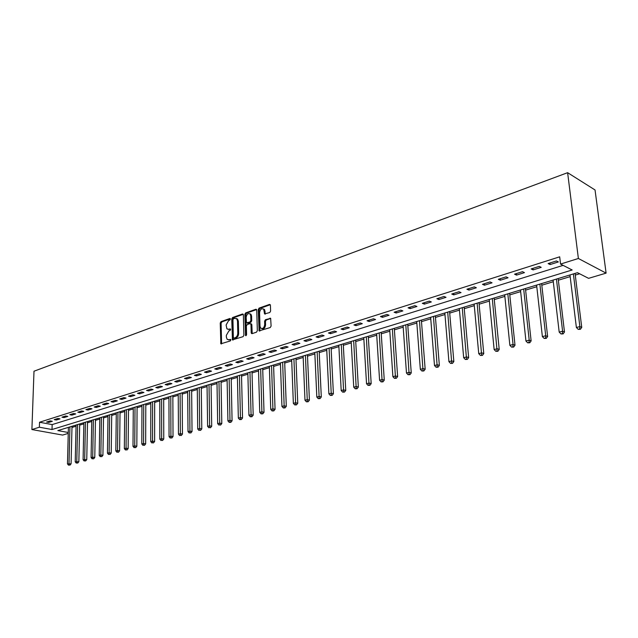 <?xml version="1.0" encoding="UTF-8"?>
<svg xmlns="http://www.w3.org/2000/svg" width="638" height="638" viewBox="0 0 638 638"><rect width="100%" height="100%" fill="white"/><g stroke="black" fill="none" stroke-linecap="round" stroke-linejoin="round"><path stroke-width="0.96" d="M230.398 319.088L229.8 318.514L221.035 321.616L220.238 323.019L220.86 343.794L230.262 340.963L230.836 339.982L230.23 339.384L229.082 339.775L227.144 339.32L226.346 337.071L226.315 335.389L228.898 330.883L230.047 330.484L230.613 329.503L230.015 328.913L228.867 329.312L226.905 328.849L226.107 324.981L228.691 320.475L229.832 320.069L230.398 319.088M269.754 312.54L270.608 311.073L270.416 305.259L269.483 304.422L259.1 308.106L258.262 309.558L259.1 330.875L270.241 327.549L271.102 326.082L270.656 318.346L265.448 319.686L264.603 321.145L264.706 324.638C264.1 328.036 262.736 329.168 260.599 328.036L259.993 326.241L259.586 312.636C260.216 309.223 261.596 308.098 263.725 309.278L264.571 313.904L269.754 312.54M560.555 264.068L578.379 258.486L567.621 172.683L33.997 371.22L31.9 429.549L39.365 427.213L52.013 429.526L572.166 269.978L560.555 264.068L559.685 256.819L39.532 422.244L39.365 427.213M243.373 314.829L242.496 314L232.567 317.525L231.754 318.944L232.439 339.887L243.054 336.673L243.883 335.245L243.373 314.829M245.686 312.875L255.838 309.271L256.739 310.1L257.337 330.715L256.492 332.167L252.098 333.642L251.197 332.781L250.973 324.431L250.08 323.586L247.193 324.575L246.364 326.01L246.587 334.679L245.558 335.564L244.864 314.303L245.686 312.875L246.539 313.146L256.612 309.574M39.532 422.244L52.164 424.597L563.115 265.368M48.687 422.436L52.332 421.287L50.219 420.889L46.574 422.045L48.687 422.436L48.719 421.367M56.311 420.035L60.02 418.871L57.898 418.464L54.198 419.637L56.311 420.035L56.343 418.959M64.063 417.595L67.819 416.415L65.698 416L61.942 417.188L64.063 417.595L64.087 416.51M71.927 415.123L75.747 413.918L73.625 413.496L69.805 414.7L71.927 415.123L71.95 414.022M79.917 412.603L83.793 411.382L81.672 410.952L77.788 412.18L79.917 412.603L79.941 411.502M88.036 410.051L91.976 408.806L89.846 408.368L85.907 409.62L88.036 410.051L88.052 408.934M96.282 407.451L100.286 406.191L98.148 405.744L94.145 407.012L96.282 407.451L96.298 406.334M104.656 404.811L108.731 403.535L106.594 403.08L102.527 404.364L104.656 404.811L104.68 403.687M113.173 402.131L117.312 400.831L115.175 400.369L111.036 401.677L113.173 402.131L113.189 400.991M121.834 399.404L126.037 398.08L123.892 397.61L119.689 398.941L121.834 399.404L121.842 398.264M130.631 396.637L134.905 395.289L132.76 394.81L128.485 396.158L130.631 396.637L130.638 395.48M139.578 393.821L143.925 392.45L141.78 391.963L137.433 393.335L139.578 393.821L139.578 392.657M148.67 390.95L153.088 389.563L150.943 389.068L146.525 390.464L148.67 390.95L148.67 389.786M157.921 388.04L162.419 386.628L160.266 386.118L155.776 387.537L157.921 388.04L157.921 386.859M167.323 385.081L171.901 383.637L169.748 383.119L165.178 384.57L167.323 385.081L167.323 383.893M176.893 382.066L181.551 380.599L179.398 380.073L174.748 381.548L176.893 382.066L176.893 380.87M186.631 378.996L191.368 377.505L189.215 376.97L184.486 378.47L186.631 378.996L186.623 377.792M196.544 375.878L201.361 374.362L199.208 373.812L194.391 375.335L196.544 375.878L196.528 374.666M206.624 372.704L211.529 371.156L209.376 370.606L204.471 372.153L206.624 372.704L206.608 371.476M216.888 369.474L221.872 367.903L219.727 367.329L214.735 368.908L216.888 369.474L216.864 368.238M227.335 366.18L232.415 364.585L230.262 364.003L225.182 365.606L227.335 366.18L227.303 364.936M237.966 362.831L243.142 361.204L240.997 360.614L235.821 362.248L237.966 362.831L237.942 361.579M248.804 359.425L254.068 357.766L251.922 357.16L246.651 358.827L248.804 359.425L248.764 358.157M259.833 355.948L265.201 354.257L263.055 353.643L257.688 355.334L259.833 355.948L259.794 354.672M271.07 352.407L276.541 350.685L274.396 350.055L268.925 351.785L271.07 352.407L271.03 351.123M282.522 348.803L288.097 347.048L285.96 346.402L280.377 348.165L282.522 348.803L282.474 347.503M294.19 345.126L299.868 343.34L297.739 342.686L292.052 344.48L294.19 345.126L294.142 343.818M306.081 341.386L311.878 339.56L309.741 338.89L303.951 340.716L306.081 341.386L306.025 340.062M318.21 337.566L324.112 335.708L321.983 335.022L316.081 336.888L318.21 337.566L318.147 336.234M330.572 333.674L336.593 331.776L334.464 331.074L328.442 332.98L330.572 333.674L330.5 332.326M343.172 329.702L349.313 327.772L347.2 327.055L341.059 328.993L343.172 329.702L343.1 328.347M356.036 325.651L362.296 323.681L360.191 322.948L353.923 324.933L356.036 325.651L355.956 324.287M369.155 321.52L375.543 319.51L373.437 318.761L367.041 320.778L369.155 321.52L369.067 320.14M382.537 317.309L389.06 315.252L386.963 314.486L380.439 316.552L382.537 317.309L382.449 315.914M396.198 313.003L402.857 310.905L400.768 310.124L394.109 312.229L396.198 313.003L396.102 311.599M410.146 308.617L416.941 306.471L414.867 305.674L408.065 307.819L410.146 308.617L410.043 307.197M424.382 304.127L431.328 301.941L429.262 301.128L422.316 303.321L424.382 304.127L424.27 302.699M438.928 299.549L446.018 297.316L443.96 296.479L436.863 298.72L438.928 299.549L438.808 298.106M453.785 294.876L461.027 292.595L458.985 291.733L451.736 294.022L453.785 294.876L453.658 293.416M468.962 290.091L476.363 287.762L474.329 286.885L466.92 289.221L468.962 290.091L468.826 288.623M484.473 285.21L492.042 282.825L490.024 281.924L482.448 284.317L484.473 285.21L484.33 283.727M500.328 280.218L508.063 277.777L506.062 276.852L498.318 279.3L500.328 280.218L500.176 278.718M516.541 275.114L524.452 272.617L522.466 271.676L514.547 274.173L516.541 275.114L516.381 273.598M533.121 269.89L541.215 267.338L539.246 266.373L531.143 268.933L533.121 269.89L532.953 268.359M550.084 264.547L558.362 261.939L556.416 260.95L548.122 263.566L550.084 264.547L549.9 263.008M71.974 427.452L76.058 426.216M79.678 425.123L83.857 423.855M87.502 422.755L91.776 421.455M95.445 420.346L99.815 419.022M103.516 417.906L107.981 416.55M111.706 415.426L116.276 414.038M120.032 412.906L124.705 411.486M128.485 410.346L133.27 408.894M137.074 407.746L141.971 406.262M145.799 405.098L150.815 403.583M154.675 402.418L159.803 400.863M163.687 399.683L168.942 398.096M172.858 396.908L178.233 395.281M182.181 394.093L187.684 392.426M191.655 391.222L197.286 389.515M201.289 388.303L207.063 386.556M211.09 385.336L217 383.55M221.067 382.314L227.12 380.487M231.211 379.243L237.408 377.369M241.539 376.117L247.887 374.195M252.042 372.935L258.549 370.965M262.736 369.697L269.403 367.679M273.63 366.403L280.457 364.338M284.715 363.046L291.718 360.925M296.008 359.633L303.178 357.455M307.508 356.148L314.861 353.923M319.223 352.599L326.768 350.318M331.162 348.986L338.898 346.641M343.324 345.302L351.259 342.901M355.725 341.545L363.859 339.089M368.365 337.725L376.715 335.197M381.261 333.818L389.818 331.226M394.404 329.838L403.192 327.182M407.81 325.779L416.829 323.051M421.495 321.64L430.754 318.833M435.459 317.413L444.965 314.534M449.702 313.099L459.464 310.14M464.257 308.696L474.281 305.658M479.106 304.198L489.41 301.08M494.283 299.605L504.865 296.399M509.778 294.908L520.656 291.622M525.616 290.115L536.789 286.733M541.798 285.218L553.29 281.741M558.346 280.21L570.165 276.629M575.269 275.082L579.607 273.774M67.899 427.532L68.402 427.627M68.274 432.492L57.835 430.586L577.47 272.681L588.595 278.343L606.1 273.128L595.039 189.964L567.621 172.683M68.25 433.393L62.62 435.076L31.9 429.549M606.1 273.128L578.379 258.486M52.164 424.597L52.013 429.526M228.157 329.423L228.867 329.312M230.581 329.272L229.728 329.567M228.396 339.879L229.082 339.775M230.796 339.735L229.943 340.022M230.366 318.88L221.896 321.879L221.099 323.275L221.601 343.874M243.245 314.311L233.42 317.796L232.615 319.207L233.189 339.982M233.516 318.769L232.95 319.758L233.341 337.542L233.947 338.132L235.167 337.725C236.794 336.952 237.671 335.436 237.783 333.18L237.503 320.986L236.77 318.841L234.728 318.338L233.516 318.769M233.907 338.148L234.808 338.387L233.947 338.132M236.355 318.482L237.631 319.112L238.357 321.249L238.644 333.443C238.532 335.692 237.655 337.207 236.028 337.981L234.808 338.387M250.989 323.833L251.827 324.694L252.201 333.602M246.539 313.146L245.718 314.574L246.268 335.516M250.734 315.802L250.152 314.048C248.078 312.963 246.746 314.079 246.148 317.413L246.499 322.82L250.032 321.991L250.87 320.555L250.734 315.802L251.595 316.073L251.005 314.319L249.825 313.744M247.097 323.003L248.015 323.251L247.153 322.988M251.595 316.073L251.723 320.818L250.894 322.262L248.015 323.251M263.358 308.928L264.579 309.558L265.352 314.071M261.827 328.634C263.893 329.176 265.145 327.94 265.567 324.909L264.706 324.638M270.719 318.45L266.309 319.957L265.456 321.416L265.567 324.909M270.281 304.733L259.961 308.393L259.116 309.837L259.881 331.026M68.402 427.38L67.468 463.906L71.081 463.826L72.006 426.28M69.135 465.022L69.965 465.15L69.135 465.022L69.008 463.499L69.933 426.91M68.521 465.182L67.468 463.906M71.081 463.826L69.965 465.15M76.082 425.044L75.22 461.832L78.857 461.745L79.702 423.943M76.911 462.949L77.74 463.084L76.911 462.949L76.783 461.41L77.637 424.573M76.281 463.116L75.22 461.832M78.857 461.745L77.74 463.084M83.881 422.675L83.092 459.719L86.76 459.639L87.526 421.566M84.798 460.843L85.628 460.979L84.798 460.843L84.679 459.296L85.452 422.196M84.16 461.011L83.092 459.719M86.76 459.639L85.628 460.979M91.792 420.267L91.082 457.582L92.701 457.143L94.775 457.494L95.469 419.15M92.813 458.706L93.642 458.85L92.813 458.706L92.701 457.143L93.395 419.78M92.167 458.881L91.082 457.582M94.775 457.494L93.642 458.85M99.831 417.826L99.209 455.404L100.844 454.966L102.925 455.317L103.531 416.702M100.956 456.537L101.785 456.68L100.956 456.537L100.844 454.966L101.458 417.332M100.302 456.712L99.209 455.404M102.925 455.317L101.785 456.68M107.997 415.346L107.455 453.195L109.122 452.749L111.203 453.108L111.722 414.214M109.226 454.336L110.063 454.479L109.226 454.336L109.122 452.749L109.648 414.844M108.556 454.511L107.455 453.195M111.203 453.108L110.063 454.479M116.291 412.826L115.829 450.946L117.528 450.492L119.609 450.859L120.04 411.685M117.623 452.095L118.461 452.246L117.623 452.095L117.528 450.492L117.966 412.315M116.953 452.278L115.829 450.946M119.609 450.859L118.461 452.246M124.721 410.266L124.346 448.666L126.069 448.203L128.158 448.578L128.493 409.118M126.164 449.822L127.002 449.973L126.164 449.822L126.069 448.203L126.42 409.748M125.479 450.005L124.346 448.666M128.158 448.578L127.002 449.973M133.278 407.666L132.999 446.345L134.746 445.874L136.835 446.257L137.082 406.51M134.841 447.509L135.679 447.661L134.841 447.509L134.746 445.874L135.009 407.14M134.139 447.701L132.999 446.345M136.835 446.257L135.679 447.661M141.979 405.018L141.796 443.992L143.566 443.514L145.663 443.896L145.807 403.854M143.654 445.165L144.491 445.316L143.654 445.165L143.566 443.514L143.733 404.484M142.944 445.348L141.796 443.992M145.663 443.896L144.491 445.316M150.815 402.331L150.727 441.592L152.538 441.105L154.627 441.504L154.675 401.158M152.618 442.772L153.455 442.931L152.618 442.772L152.538 441.105L152.602 401.788M151.9 442.963L150.727 441.592M154.627 441.504L153.455 442.931M159.803 399.603L159.819 439.159L161.653 438.665L163.751 439.064L163.687 398.423M161.733 440.348L162.57 440.507L161.733 440.348L161.653 438.665L161.621 399.053M160.999 440.539L159.819 439.159M163.751 439.064L162.57 440.507M168.942 396.828L169.054 436.679L170.92 436.185L173.018 436.591L172.85 395.64M171 437.875L171.837 438.035L171 437.875L170.92 436.185L170.785 396.262M170.25 438.075L169.054 436.679M173.018 436.591L171.837 438.035M178.225 394.005L178.457 434.167L180.355 433.657L182.452 434.071L182.165 392.809M180.418 435.363L181.256 435.531L180.418 435.363L180.355 433.657L180.099 393.431M179.661 435.571L178.457 434.167M182.452 434.071L181.256 435.531M187.668 391.134L188.011 431.599L189.941 431.089L192.038 431.511L191.639 389.93M190.004 432.811L190.842 432.979L190.004 432.811L189.941 431.089L189.574 390.552M189.231 433.019L188.011 431.599M192.038 431.511L190.842 432.979M197.278 388.215L197.724 428.999L199.694 428.473L201.791 428.903L201.273 387.003M199.75 430.211L200.587 430.387L199.75 430.211L199.694 428.473L199.215 387.625M198.96 430.427L197.724 428.999M201.791 428.903L200.587 430.387M207.039 385.248L207.613 426.344L209.615 425.809L211.712 426.256L211.074 384.02M209.663 427.572L210.508 427.747L209.663 427.572L209.017 384.65M208.865 427.787L207.613 426.344M211.712 426.256L210.508 427.747M216.984 382.226L217.678 423.648L219.711 423.106L221.809 423.56L221.043 380.99M219.759 424.884L220.596 425.06L219.759 424.884L218.986 381.62M218.946 425.099L217.678 423.648M221.809 423.56L220.596 425.06M227.088 379.155L227.918 420.905L229.983 420.354L232.08 420.809L231.187 377.911M230.023 422.149L229.194 422.364L230.86 422.332L230.023 422.149L229.138 378.533M229.194 422.364L227.918 420.905M232.08 420.809L230.86 422.332M237.376 376.029L238.341 418.113L240.446 417.547L242.536 418.018L241.507 374.777M240.478 419.357L239.633 419.589L241.316 419.549L240.478 419.357L239.457 375.399M239.633 419.589L238.341 418.113M242.536 418.018L241.316 419.549M247.847 372.847L248.948 415.266L251.093 414.692L253.182 415.178L252.01 371.579M251.117 416.526L250.256 416.758L251.954 416.718L251.117 416.526L249.968 372.201M250.256 416.758L248.948 415.266M253.182 415.178L251.954 416.718M258.51 369.609L259.746 412.379L261.931 411.789L264.02 412.284L262.696 368.333M261.947 413.639L261.07 413.871L262.784 413.831L261.947 413.639L260.663 368.955M261.07 413.871L259.746 412.379M264.02 412.284L262.784 413.831M269.364 366.308L270.743 409.429L272.968 408.83L275.058 409.333L273.582 365.024M272.976 410.697L272.083 410.936L273.814 410.896L272.976 410.697L271.557 365.646M272.083 410.936L270.743 409.429M275.058 409.333L273.814 410.896M280.409 362.95L281.94 406.43L284.205 405.816L286.295 406.326L284.668 361.658M284.213 407.706L283.304 407.945L285.05 407.913L284.213 407.706L282.642 362.272M283.304 407.945L281.94 406.43M286.295 406.326L285.05 407.913M291.662 359.529L293.352 403.368L295.657 402.753L297.747 403.272L295.952 358.229M295.657 404.659L294.732 404.907L296.487 404.867L295.657 404.659L293.935 358.843M294.732 404.907L293.352 403.368M297.747 403.272L296.487 404.867M303.122 356.052L304.98 400.249L307.325 399.619L309.406 400.154L307.444 354.736M307.317 401.549L306.376 401.804L308.146 401.765L307.317 401.549L305.442 355.342M306.376 401.804L304.98 400.249M309.406 400.154L308.146 401.765M314.797 352.503L316.823 397.075L319.215 396.437L321.297 396.98L319.159 351.179M319.191 398.383L318.234 398.638L320.029 398.598L319.191 398.383L317.158 351.785M318.234 398.638L316.823 397.075M321.297 396.98L320.029 398.598M326.696 348.89L328.889 393.845L331.337 393.191L333.403 393.742L331.09 347.55M331.305 395.161L330.325 395.416L332.135 395.377L331.305 395.161L329.104 348.157M330.325 395.416L328.889 393.845M333.403 393.742L332.135 395.377M338.818 345.206L341.194 390.544L343.691 389.874L345.756 390.448L343.252 343.858M343.643 391.868L342.654 392.131L344.472 392.091L343.643 391.868L341.274 344.456M342.654 392.131L341.194 390.544M345.756 390.448L344.472 392.091M351.179 341.45L353.739 387.186L356.283 386.5L358.341 387.083L355.645 340.086M356.227 388.518L355.214 388.789L357.057 388.749L356.227 388.518L353.675 340.684M355.214 388.789L353.739 387.186M358.341 387.083L357.057 388.749M363.772 337.622L366.539 383.757L369.123 383.063L371.18 383.653L368.278 336.25M369.067 385.097L368.03 385.368L369.888 385.328L369.067 385.097L366.324 336.84M368.03 385.368L366.539 383.757M371.18 383.653L369.888 385.328M376.619 333.714L379.586 380.256L382.226 379.546L384.267 380.152L381.165 332.334M382.154 381.604L381.093 381.891L382.975 381.851L382.154 381.604L379.219 332.924M381.093 381.891L379.586 380.256M384.267 380.152L382.975 381.851M389.722 329.734L392.896 376.691L395.592 375.965L397.626 376.587L394.3 328.339M395.504 378.047L394.428 378.334L396.326 378.294L395.504 378.047L392.37 328.929M394.428 378.334L392.896 376.691M397.626 376.587L396.326 378.294M403.08 325.675L406.478 373.047L409.221 372.313L411.255 372.951L407.706 324.271M409.133 374.418L408.033 374.713L409.947 374.673L409.133 374.418L405.792 324.854M408.033 374.713L406.478 373.047M411.255 372.951L409.947 374.673M416.718 321.528L420.338 369.338L423.138 368.581L425.163 369.235L421.375 320.116M423.034 370.71L421.909 371.013L423.847 370.973L423.034 370.71L419.477 320.691M421.909 371.013L420.338 369.338M425.163 369.235L423.847 370.973M430.634 317.301L434.486 365.542L437.349 364.776L439.359 365.438L435.331 315.874M437.229 366.93L436.081 367.233L438.035 367.193L437.229 366.93L433.449 316.448M436.081 367.233L434.486 365.542M439.359 365.438L438.035 367.193M444.83 312.987L448.929 361.674L451.856 360.885L453.849 361.571L449.575 311.543M451.72 363.07L450.556 363.381L452.525 363.341L451.72 363.07L447.709 312.11M450.556 363.381L448.929 361.674M453.849 361.571L452.525 363.341M459.328 308.585L463.674 357.719L466.665 356.921L468.651 357.615L464.113 307.125M466.522 359.122L465.325 359.441L467.319 359.401L466.522 359.122L462.263 307.691M465.325 359.441L463.674 357.719M468.651 357.615L467.319 359.401M474.13 304.079L478.747 353.683L481.794 352.862L483.771 353.572L478.955 302.619M481.642 355.095L480.414 355.422L482.432 355.382L481.642 355.095L477.128 303.17M480.414 355.422L478.747 353.683M483.771 353.572L482.432 355.382M489.25 299.485L494.139 349.552L497.257 348.723L499.219 349.449L494.123 298.01M497.082 350.98L495.838 351.315L497.871 351.275L497.082 350.98L492.313 298.56M495.838 351.315L494.139 349.552M499.219 349.449L497.871 351.275M504.698 294.796L509.866 345.341L513.056 344.488L515.002 345.23L509.61 293.305M512.864 346.777L511.588 347.112L513.646 347.072L512.864 346.777L513.056 344.488L507.824 293.847M511.588 347.112L509.866 345.341M515.002 345.23L513.646 347.072M520.48 289.995L525.943 341.027L529.205 340.158L531.127 340.923L525.441 288.488M528.998 342.478L527.698 342.821L529.771 342.781L528.998 342.478L529.205 340.158L523.678 289.03M527.698 342.821L525.943 341.027M531.127 340.923L529.771 342.781M536.614 285.098L542.38 336.625L545.713 335.732L547.627 336.513L541.614 283.575M545.498 338.084L544.158 338.435L546.256 338.395L545.498 338.084L545.713 335.732L539.876 284.101M544.158 338.435L542.38 336.625M547.627 336.513L546.256 338.395M553.098 280.082L559.191 332.119L562.596 331.21L564.486 332.007L558.146 278.551M562.365 333.586L561.001 333.945L563.123 333.905L562.365 333.586L562.596 331.21L556.44 279.069M561.001 333.945L559.191 332.119M564.486 332.007L563.123 333.905M569.957 274.962L576.385 327.509L579.87 326.576L581.744 327.406L575.061 273.415M579.615 328.985L578.219 329.36L580.365 329.312L579.615 328.985L579.87 326.576L573.379 273.925M578.219 329.36L576.385 327.509M581.744 327.406L580.365 329.312M230.27 318.657L229.8 318.514M230.685 339.52L230.23 339.384M230.477 329.056L230.015 328.913M221.466 343.324L220.604 343.084M221.099 323.275L220.238 323.019M221.896 321.879L221.035 321.616M233.053 339.432L232.192 339.185M232.615 319.207L231.754 318.944M233.42 317.796L232.567 317.525M243.198 314.223L242.496 314M236.028 337.981L235.167 337.725M238.644 333.443L237.783 333.18M238.357 321.249L237.503 320.986M256.564 309.502L255.838 309.271M252.058 333.044L251.197 332.781M251.827 324.694L250.973 324.431M246.252 335.341L245.391 335.086M245.718 314.574L244.864 314.303M250.894 322.262L250.032 321.991M251.723 320.818L250.87 320.555M265.209 313.537L264.355 313.258M265.145 311.272L264.284 310.993M265.456 321.416L264.603 321.145M266.309 319.957L265.448 319.686M270.679 318.386L269.938 318.147M259.73 330.468L258.869 330.205M259.116 309.837L258.262 309.558M259.961 308.393L259.1 308.106M270.249 304.677L269.483 304.422M221.386 343.946L220.86 343.794M232.998 340.046L232.439 339.887M237.631 319.112L236.77 318.841M252.05 333.658L251.436 333.467M251.603 324.024L250.742 323.761M245.973 335.692L245.558 335.564M251.005 314.319L250.152 314.048M265.217 314.119L264.571 313.904M264.579 309.558L263.725 309.278M259.738 331.074L259.1 330.875"/></g></svg>
